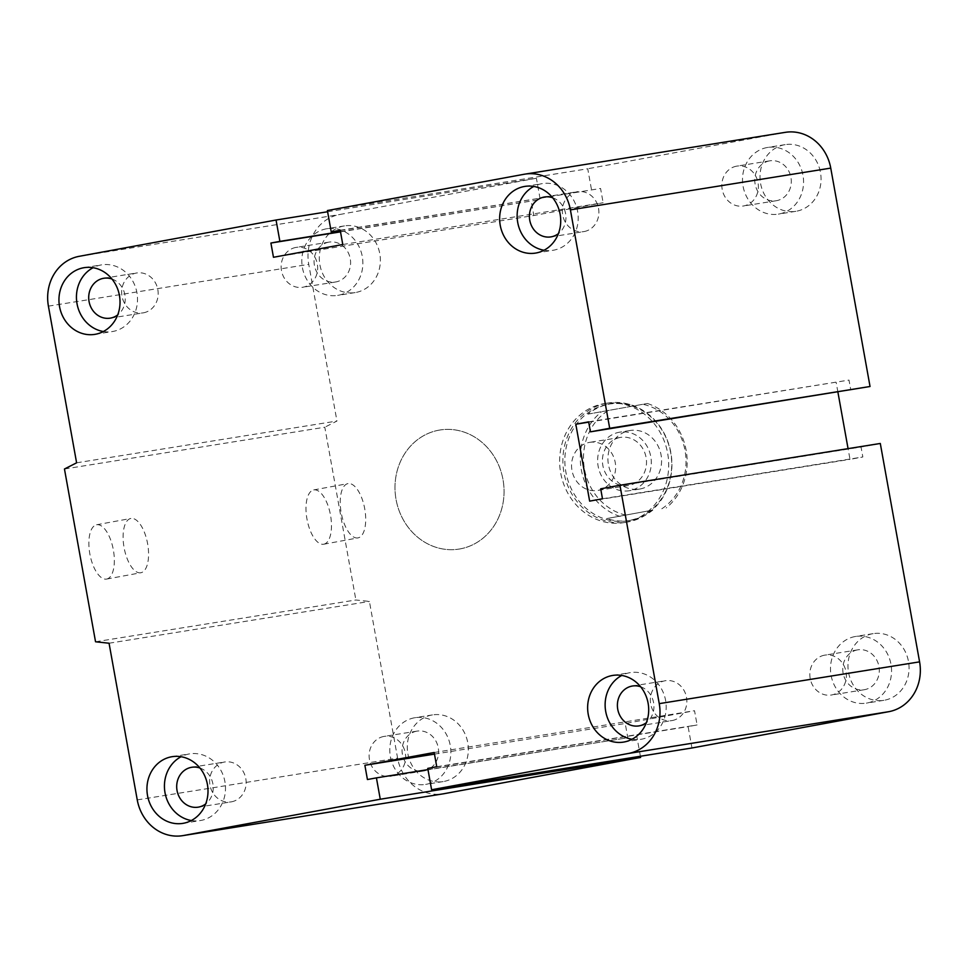 <?xml version="1.0" encoding="UTF-8"?>
<svg xmlns="http://www.w3.org/2000/svg" width="968" height="968" viewBox="0 0 968 968"><rect width="100%" height="100%" fill="white"/><g stroke="black" fill="none" stroke-linecap="round" stroke-linejoin="round"><path stroke-width="0.73" stroke-dasharray="4.84 3.63" d="M624.856 522.454A60.306 54.377 -99.1 0 0 667.763 453.883A60.306 54.377 -99.1 0 0 604.649 403.559A60.306 54.377 -99.1 0 0 560.472 471.706A60.306 54.377 -99.1 0 0 623.731 522.647A60.306 54.377 -99.1 0 0 624.856 522.454M460.199 548.88A60.306 54.377 80.9 0 1 459.086 549.074A60.306 54.377 80.9 0 1 395.827 498.133A60.306 54.377 80.9 0 1 440.004 429.986A60.306 54.377 80.9 0 1 503.118 480.309A60.306 54.377 80.9 0 1 460.199 548.88M824.518 655.191A20.207 18.223 -99.1 0 0 810.131 678.169A20.207 18.223 -99.1 0 0 831.294 695.024A20.207 18.223 -99.1 0 0 846.08 672.179A20.207 18.223 -99.1 0 0 824.893 655.118A20.207 18.223 -99.1 0 0 824.518 655.191M857.442 649.903A20.207 18.223 -99.1 0 0 843.067 672.881A20.207 18.223 -99.1 0 0 864.218 689.736A20.207 18.223 -99.1 0 0 864.593 689.664A20.207 18.223 -99.1 0 0 878.98 666.686A20.207 18.223 -99.1 0 0 857.817 649.843A20.207 18.223 -99.1 0 0 857.442 649.903M872.531 633.75A33.771 30.456 -99.1 0 0 848.5 672.155A33.771 30.456 -99.1 0 0 883.869 700.324A33.771 30.456 -99.1 0 0 908.589 662.148A33.771 30.456 -99.1 0 0 873.16 633.641A33.771 30.456 -99.1 0 0 872.531 633.75M855.046 636.557A33.771 30.456 -99.1 0 0 831.016 674.962A33.771 30.456 -99.1 0 0 866.372 703.131A33.771 30.456 -99.1 0 0 891.092 664.955A33.771 30.456 -99.1 0 0 855.676 636.448A33.771 30.456 -99.1 0 0 855.046 636.557M736.527 166.181A20.207 18.223 -99.1 0 0 722.152 189.159A20.207 18.223 -99.1 0 0 743.303 206.015A20.207 18.223 -99.1 0 0 758.101 183.17A20.207 18.223 -99.1 0 0 736.902 166.109A20.207 18.223 -99.1 0 0 736.527 166.181M769.463 160.894A20.207 18.223 -99.1 0 0 755.076 183.872A20.207 18.223 -99.1 0 0 776.239 200.727A20.207 18.223 -99.1 0 0 776.614 200.666A20.207 18.223 -99.1 0 0 790.989 177.676A20.207 18.223 -99.1 0 0 769.838 160.833A20.207 18.223 -99.1 0 0 769.463 160.894M784.552 144.74A33.771 30.456 -99.1 0 0 760.521 183.146A33.771 30.456 -99.1 0 0 795.877 211.314A33.771 30.456 -99.1 0 0 820.598 173.139A33.771 30.456 -99.1 0 0 785.181 144.631A33.771 30.456 -99.1 0 0 784.552 144.74M767.055 147.547A33.771 30.456 -99.1 0 0 743.025 185.953A33.771 30.456 -99.1 0 0 778.381 214.122A33.771 30.456 -99.1 0 0 803.101 175.946A33.771 30.456 -99.1 0 0 767.685 147.438A33.771 30.456 -99.1 0 0 767.055 147.547M295.833 247.445A20.207 18.223 -99.1 0 0 281.458 270.423A20.207 18.223 -99.1 0 0 302.609 287.278A20.207 18.223 -99.1 0 0 317.395 264.445A20.207 18.223 -99.1 0 0 296.208 247.384A20.207 18.223 -99.1 0 0 295.833 247.445M328.757 242.157A20.207 18.223 -99.1 0 0 314.382 265.135A20.207 18.223 -99.1 0 0 335.545 281.99A20.207 18.223 -99.1 0 0 335.92 281.93A20.207 18.223 -99.1 0 0 350.295 258.952A20.207 18.223 -99.1 0 0 329.132 242.097A20.207 18.223 -99.1 0 0 328.757 242.157M343.858 226.004A33.771 30.456 -99.1 0 0 319.827 264.409A33.771 30.456 -99.1 0 0 355.183 292.578A33.771 30.456 -99.1 0 0 379.904 254.415A33.771 30.456 -99.1 0 0 344.487 225.895A33.771 30.456 -99.1 0 0 343.858 226.004M326.361 228.811A33.771 30.456 -99.1 0 0 302.331 267.216A33.771 30.456 -99.1 0 0 337.687 295.385A33.771 30.456 -99.1 0 0 362.407 257.222A33.771 30.456 -99.1 0 0 326.99 228.702A33.771 30.456 -99.1 0 0 326.361 228.811M383.824 736.454A20.207 18.223 -99.1 0 0 369.437 759.432A20.207 18.223 -99.1 0 0 390.6 776.288A20.207 18.223 -99.1 0 0 405.386 753.455A20.207 18.223 -99.1 0 0 384.199 736.394A20.207 18.223 -99.1 0 0 383.824 736.454M416.748 731.167A20.207 18.223 -99.1 0 0 402.373 754.145A20.207 18.223 -99.1 0 0 423.524 771A20.207 18.223 -99.1 0 0 423.899 770.939A20.207 18.223 -99.1 0 0 438.286 747.962A20.207 18.223 -99.1 0 0 417.123 731.106A20.207 18.223 -99.1 0 0 416.748 731.167M431.837 715.013A33.771 30.456 -99.1 0 0 407.806 753.419A33.771 30.456 -99.1 0 0 443.175 781.587A33.771 30.456 -99.1 0 0 467.883 743.424A33.771 30.456 -99.1 0 0 432.466 714.904A33.771 30.456 -99.1 0 0 431.837 715.013M414.34 717.82A33.771 30.456 -99.1 0 0 390.31 756.226A33.771 30.456 -99.1 0 0 425.678 784.395A33.771 30.456 -99.1 0 0 450.398 746.231A33.771 30.456 -99.1 0 0 414.969 717.712A33.771 30.456 -99.1 0 0 414.34 717.82M199.928 768.011A20.207 18.223 80.9 0 1 212.96 784.334A20.207 18.223 80.9 0 1 205.688 803.912M231.473 801.819A20.207 18.223 -99.1 0 0 245.848 778.841A20.207 18.223 -99.1 0 0 224.697 761.985A20.207 18.223 -99.1 0 0 224.322 762.058A20.207 18.223 -99.1 0 0 209.935 785.024A20.207 18.223 -99.1 0 0 231.086 801.891A20.207 18.223 -99.1 0 0 231.473 801.819M111.937 279.002A20.207 18.223 80.9 0 1 124.969 295.325A20.207 18.223 80.9 0 1 117.709 314.902M143.482 312.809A20.207 18.223 -99.1 0 0 157.869 289.831A20.207 18.223 -99.1 0 0 136.706 272.976A20.207 18.223 -99.1 0 0 136.331 273.049A20.207 18.223 -99.1 0 0 121.956 296.014A20.207 18.223 -99.1 0 0 143.095 312.882A20.207 18.223 -99.1 0 0 143.482 312.809M552.643 197.738A20.207 18.223 80.9 0 1 565.663 214.061A20.207 18.223 80.9 0 1 558.403 233.639M584.176 231.546A20.207 18.223 -99.1 0 0 598.563 208.568A20.207 18.223 -99.1 0 0 577.4 191.712A20.207 18.223 -99.1 0 0 577.025 191.773A20.207 18.223 -99.1 0 0 562.65 214.751A20.207 18.223 -99.1 0 0 583.789 231.606A20.207 18.223 -99.1 0 0 584.176 231.546M640.622 686.748A20.207 18.223 80.9 0 1 653.654 703.07A20.207 18.223 80.9 0 1 646.382 722.648M672.167 720.555A20.207 18.223 -99.1 0 0 686.542 697.577A20.207 18.223 -99.1 0 0 665.391 680.722A20.207 18.223 -99.1 0 0 665.016 680.782A20.207 18.223 -99.1 0 0 650.629 703.76A20.207 18.223 -99.1 0 0 671.78 720.615A20.207 18.223 -99.1 0 0 672.167 720.555M632.031 739.262A33.771 30.456 -99.1 0 0 640.997 739.298A33.771 30.456 -99.1 0 0 665.73 701.147A33.771 30.456 -99.1 0 0 630.313 672.615A33.771 30.456 -99.1 0 0 629.684 672.724A33.771 30.456 -99.1 0 0 621.795 675.458M544.052 250.252A33.771 30.456 -99.1 0 0 553.006 250.288A33.771 30.456 -99.1 0 0 577.751 212.137A33.771 30.456 -99.1 0 0 542.322 183.605A33.771 30.456 -99.1 0 0 541.693 183.714A33.771 30.456 -99.1 0 0 533.804 186.449M103.346 331.516A33.771 30.456 -99.1 0 0 112.312 331.564A33.771 30.456 -99.1 0 0 137.045 293.401A33.771 30.456 -99.1 0 0 101.628 264.869A33.771 30.456 -99.1 0 0 100.999 264.978A33.771 30.456 -99.1 0 0 93.109 267.712M191.337 820.525A33.771 30.456 -99.1 0 0 200.291 820.561A33.771 30.456 -99.1 0 0 225.036 782.41A33.771 30.456 -99.1 0 0 189.619 753.878A33.771 30.456 -99.1 0 0 188.99 753.987A33.771 30.456 -99.1 0 0 181.101 756.722M106.492 579.094A27.6 11.931 79.6 0 0 106.613 579.07A27.6 11.931 79.6 0 0 113.329 549.751A27.6 11.931 79.6 0 0 96.594 524.777A27.6 11.931 79.6 0 0 89.855 553.95A27.6 11.931 79.6 0 0 106.492 579.094M140.723 572.778A27.6 11.931 -100.4 0 1 124.085 547.634A27.6 11.931 -100.4 0 1 130.825 518.461A27.6 11.931 -100.4 0 1 147.559 543.435A27.6 11.931 -100.4 0 1 140.844 572.754A27.6 11.931 -100.4 0 1 140.723 572.778M323.627 544.246A27.6 11.931 79.6 0 0 323.736 544.222A27.6 11.931 79.6 0 0 330.463 514.903A27.6 11.931 79.6 0 0 313.729 489.929A27.6 11.931 79.6 0 0 306.977 519.102A27.6 11.931 79.6 0 0 323.627 544.246M357.845 537.93A27.6 11.931 -100.4 0 1 341.208 512.786A27.6 11.931 -100.4 0 1 347.948 483.613A27.6 11.931 -100.4 0 1 364.694 508.587A27.6 11.931 -100.4 0 1 357.966 537.905A27.6 11.931 -100.4 0 1 357.845 537.93M95.542 641.772L355.885 599.991L369.413 601.443L397.594 758.113A43.415 39.156 -99.1 0 0 442.981 793.881M64.457 468.996L324.8 427.215L355.885 599.991M76.605 462.813L336.949 421.032L324.8 427.215M109.057 643.224L369.413 601.443M327.608 211.75L536.393 178.233L339.574 214.533A43.415 39.156 -99.1 0 0 308.756 264.361L336.949 421.032M340.47 231.654L540.241 199.602L536.393 178.233M340.506 231.872L540.241 199.602M273.472 257.282L533.816 215.501L531.25 201.259M367.429 779.53L627.784 737.737L625.219 723.495L694.528 710.718L697.093 724.959L688.115 726.617L691.951 747.986M342.781 244.505L603.125 202.723L533.816 215.501M340.216 230.263L600.571 188.47L603.125 202.723M434.184 752.499L694.528 710.718M340.252 230.469L600.571 188.47M436.749 766.741L697.093 724.959M327.39 210.552L587.733 168.771L591.581 190.127M427.759 768.398L688.115 726.617M588.653 421.854L848.996 380.073L850.787 390.043M600.692 488.804L861.036 447.01L862.839 456.981L850.001 459.352L848.065 448.632M588.701 422.157L848.996 380.073M602.483 498.774L862.839 456.981M589.645 501.134L850.001 459.352M880.299 443.465L861.036 447.01M434.475 754.108L625.219 723.495M427.977 769.596L627.784 737.737M640.392 756.25L636.762 736.079M837.901 392.113L836.158 382.445M785.363 132.338A43.415 39.156 -99.1 0 0 784.552 132.471L587.733 168.771M587.891 414.147L647.398 403.487L587.891 414.147A59.096 53.288 -99.1 0 1 609.888 403.959A59.096 53.288 -99.1 0 1 610.99 403.765A59.096 53.288 -99.1 0 1 634.016 405.64M652.807 510.088L606.682 518.594L652.807 510.088A59.096 53.288 -99.1 0 1 629.708 520.469A59.096 53.288 -99.1 0 1 606.682 518.594M661.822 508.769A56.688 51.122 -99.1 0 0 685.029 450.531A56.688 51.122 -99.1 0 0 643.03 404.321M607.686 410.843A56.688 51.122 -99.1 0 0 584.478 469.081A56.688 51.122 -99.1 0 0 626.477 515.291M640.005 488.997A29.669 26.753 -99.1 0 0 661.12 455.262A29.669 26.753 -99.1 0 0 630.071 430.506A29.669 26.753 -99.1 0 0 608.34 464.035A29.669 26.753 -99.1 0 0 639.461 489.094A29.669 26.753 -99.1 0 0 640.005 488.997M647.398 403.487A59.096 53.288 80.9 0 1 686.143 450.301A59.096 53.288 80.9 0 1 666.19 507.946M620.052 516.452A59.096 53.288 80.9 0 1 581.308 469.637A59.096 53.288 80.9 0 1 601.261 412.005M607.831 404.285A59.096 53.288 80.9 0 1 608.92 404.104A59.096 53.288 80.9 0 1 670.909 454.004A59.096 53.288 80.9 0 1 627.651 520.796A59.096 53.288 80.9 0 1 565.772 471.501A59.096 53.288 80.9 0 1 607.831 404.285M620.149 437.463A24.381 21.986 -99.1 0 0 602.798 465.184A24.381 21.986 -99.1 0 0 628.317 485.525A24.381 21.986 -99.1 0 0 646.176 457.985A24.381 21.986 -99.1 0 0 620.597 437.391A24.381 21.986 -99.1 0 0 620.149 437.463M589.282 442.424A24.381 21.986 80.9 0 1 589.742 442.34A24.381 21.986 80.9 0 1 615.261 462.68A24.381 21.986 80.9 0 1 597.909 490.401A24.381 21.986 80.9 0 1 597.45 490.474A24.381 21.986 80.9 0 1 571.931 470.146A24.381 21.986 80.9 0 1 589.282 442.424M629.72 490.655A29.669 26.753 80.9 0 1 629.164 490.752A29.669 26.753 80.9 0 1 598.043 465.681A29.669 26.753 80.9 0 1 619.774 432.164A29.669 26.753 80.9 0 1 650.835 456.92A29.669 26.753 80.9 0 1 629.72 490.655M606.718 403.245A60.306 54.377 80.9 0 1 607.844 403.051A60.306 54.377 80.9 0 1 671.09 453.968A60.306 54.377 80.9 0 1 626.949 522.127A60.306 54.377 80.9 0 1 563.812 471.827A60.306 54.377 80.9 0 1 606.718 403.245M438.855 430.191A60.306 54.377 80.9 0 1 439.968 429.998A60.306 54.377 80.9 0 1 503.227 480.914A60.306 54.377 80.9 0 1 459.086 549.074A60.306 54.377 80.9 0 1 395.936 498.774A60.306 54.377 80.9 0 1 438.855 430.191M48.412 306.142L308.756 264.361M79.231 256.314L339.574 214.533M137.25 799.895L397.594 758.113M524.208 174.252L784.552 132.471M604.613 403.571L607.844 403.051M623.731 522.647L626.949 522.127M857.817 649.843L824.893 655.118M864.218 689.736L831.294 695.024M873.16 633.641L855.676 636.448M883.869 700.324L866.372 703.131M769.838 160.833L736.902 166.109M776.239 200.727L743.303 206.015M785.181 144.631L767.685 147.438M795.877 211.314L778.381 214.122M329.132 242.097L296.208 247.384M335.545 281.99L302.609 287.278M344.487 225.895L326.99 228.702M355.183 292.578L337.687 295.385M417.123 731.106L384.199 736.394M423.524 771L390.6 776.288M432.466 714.904L414.969 717.712M443.175 781.587L425.678 784.395M198.162 807.167L231.098 801.891M191.761 767.273L224.697 761.985M110.183 318.157L143.107 312.882M103.782 278.264L136.706 272.976M550.877 236.894L583.801 231.606M544.476 197L577.4 191.712M638.868 725.903L671.792 720.615M632.455 686.01L665.391 680.722M612.817 675.422L630.313 672.615M623.513 742.105L641.01 739.298M524.825 186.413L542.322 183.605M535.534 253.096L553.03 250.288M84.131 267.676L101.628 264.869M94.84 334.359L112.324 331.552M172.123 756.686L189.619 753.878M182.819 823.369L200.316 820.561M106.613 579.07L140.844 572.754M96.594 524.777L130.825 518.461M323.736 544.222L357.966 537.905M313.729 489.929L347.96 483.613M627.651 520.796L629.708 520.469M608.92 404.104L610.99 403.765M628.329 485.525L597.462 490.474M620.597 437.391L589.73 442.34M630.059 430.506L619.762 432.164M639.461 489.094L629.164 490.752"/><path stroke-width="1.45" d="M205.688 803.912A20.207 18.223 80.9 0 1 198.537 807.106A20.207 18.223 80.9 0 1 198.162 807.167A20.207 18.223 80.9 0 1 176.975 790.106A20.207 18.223 80.9 0 1 191.773 767.273A20.207 18.223 80.9 0 1 199.928 768.011M117.709 314.902A20.207 18.223 80.9 0 1 110.558 318.097A20.207 18.223 80.9 0 1 110.183 318.157A20.207 18.223 80.9 0 1 88.983 301.096A20.207 18.223 80.9 0 1 103.794 278.264A20.207 18.223 80.9 0 1 111.937 279.002M558.403 233.639A20.207 18.223 80.9 0 1 551.252 236.833A20.207 18.223 80.9 0 1 550.877 236.894A20.207 18.223 80.9 0 1 529.69 219.821A20.207 18.223 80.9 0 1 544.488 197A20.207 18.223 80.9 0 1 552.643 197.738M646.382 722.648A20.207 18.223 80.9 0 1 639.243 725.843A20.207 18.223 80.9 0 1 638.856 725.903A20.207 18.223 80.9 0 1 617.669 708.83A20.207 18.223 80.9 0 1 632.467 686.01A20.207 18.223 80.9 0 1 640.622 686.748M612.187 675.531A33.771 30.456 80.9 0 1 612.817 675.422A33.771 30.456 80.9 0 1 648.233 703.954A33.771 30.456 80.9 0 1 623.501 742.105A33.771 30.456 80.9 0 1 588.157 713.924A33.771 30.456 80.9 0 1 612.187 675.531M621.795 675.458A33.771 30.456 -99.1 0 0 605.593 710.778A33.771 30.456 -99.1 0 0 632.031 739.262M524.196 186.522A33.771 30.456 80.9 0 1 524.825 186.413A33.771 30.456 80.9 0 1 560.254 214.944A33.771 30.456 80.9 0 1 535.51 253.096A33.771 30.456 80.9 0 1 500.166 224.915A33.771 30.456 80.9 0 1 524.196 186.522M533.804 186.449A33.771 30.456 -99.1 0 0 517.602 221.769A33.771 30.456 -99.1 0 0 544.052 250.252M83.502 267.785A33.771 30.456 80.9 0 1 84.131 267.676A33.771 30.456 80.9 0 1 119.56 296.208A33.771 30.456 80.9 0 1 94.816 334.371A33.771 30.456 80.9 0 1 59.471 306.19A33.771 30.456 80.9 0 1 83.502 267.785M93.109 267.712A33.771 30.456 -99.1 0 0 76.908 303.044A33.771 30.456 -99.1 0 0 103.346 331.516M171.493 756.795A33.771 30.456 80.9 0 1 172.123 756.686A33.771 30.456 80.9 0 1 207.539 785.217A33.771 30.456 80.9 0 1 182.807 823.381A33.771 30.456 80.9 0 1 147.463 795.2A33.771 30.456 80.9 0 1 171.493 756.795M181.101 756.722A33.771 30.456 -99.1 0 0 164.899 792.054A33.771 30.456 -99.1 0 0 191.337 820.525M380.267 799.229L376.419 777.873L367.429 779.53L364.875 765.277L434.184 752.499L436.749 766.741L427.759 768.398L431.607 789.767L628.426 753.467A43.415 39.156 -99.1 0 0 659.244 703.639L619.943 485.246L600.692 488.804L602.483 498.774L589.645 501.134L575.815 424.226L588.653 421.854L590.444 431.825L609.695 428.279L570.406 209.887A43.415 39.156 -99.1 0 0 525.019 174.119A43.415 39.156 -99.1 0 0 524.208 174.252L327.39 210.552L331.238 231.921L340.216 230.263L342.781 244.505L273.472 257.282L270.907 243.041L279.885 241.383L276.049 220.014L79.231 256.314A43.415 39.156 -99.1 0 0 48.412 306.142L76.605 462.813L64.457 468.996L95.542 641.772L109.057 643.224L137.25 799.895A43.415 39.156 -99.1 0 0 182.637 835.662A43.415 39.156 -99.1 0 0 183.448 835.529L380.267 799.229L640.61 757.448L640.392 756.25M276.049 220.014L327.608 211.75M279.885 241.383L340.47 231.654M270.907 243.041L340.506 231.872M376.419 777.873L427.977 769.596M364.875 765.277L434.475 754.108M431.607 789.767L691.951 747.986L888.769 711.686A43.415 39.156 -99.1 0 0 919.588 661.858L880.299 443.465L619.943 485.246M609.695 428.279L870.038 386.498L830.75 168.105A43.415 39.156 -99.1 0 0 785.363 132.338L525.019 174.119M590.444 431.825L870.038 386.498M575.815 424.226L588.701 422.157M331.238 231.921L340.252 230.469M182.637 835.662L442.981 793.881A43.415 39.156 -99.1 0 0 443.792 793.748L640.61 757.448M848.065 448.632L837.901 392.113M183.448 835.529L443.792 793.748M570.406 209.887L830.75 168.105M628.426 753.467L888.769 711.686M659.244 703.639L919.588 661.858"/></g></svg>
